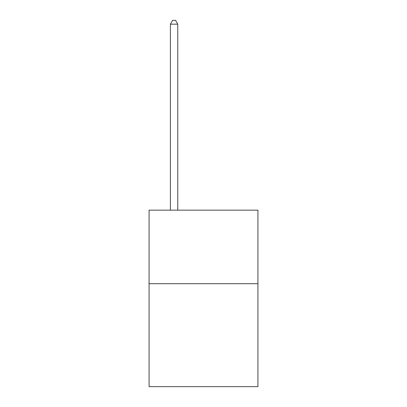<?xml version="1.0" encoding="UTF-8"?>
<svg xmlns="http://www.w3.org/2000/svg" width="407" height="407" viewBox="0 0 407 407"><rect width="100%" height="100%" fill="white"/><g stroke="black" fill="none" stroke-linecap="round" stroke-linejoin="round"><path stroke-width="0.61" d="M257.921 283.689L257.921 386.65L149.079 386.65L149.079 210.149L257.921 210.149L257.921 283.689L149.079 283.689M177.762 210.149L177.762 24.176L170.406 24.176L170.406 210.149M170.406 24.176L172.614 20.35L175.554 20.35L177.762 24.176"/></g></svg>
